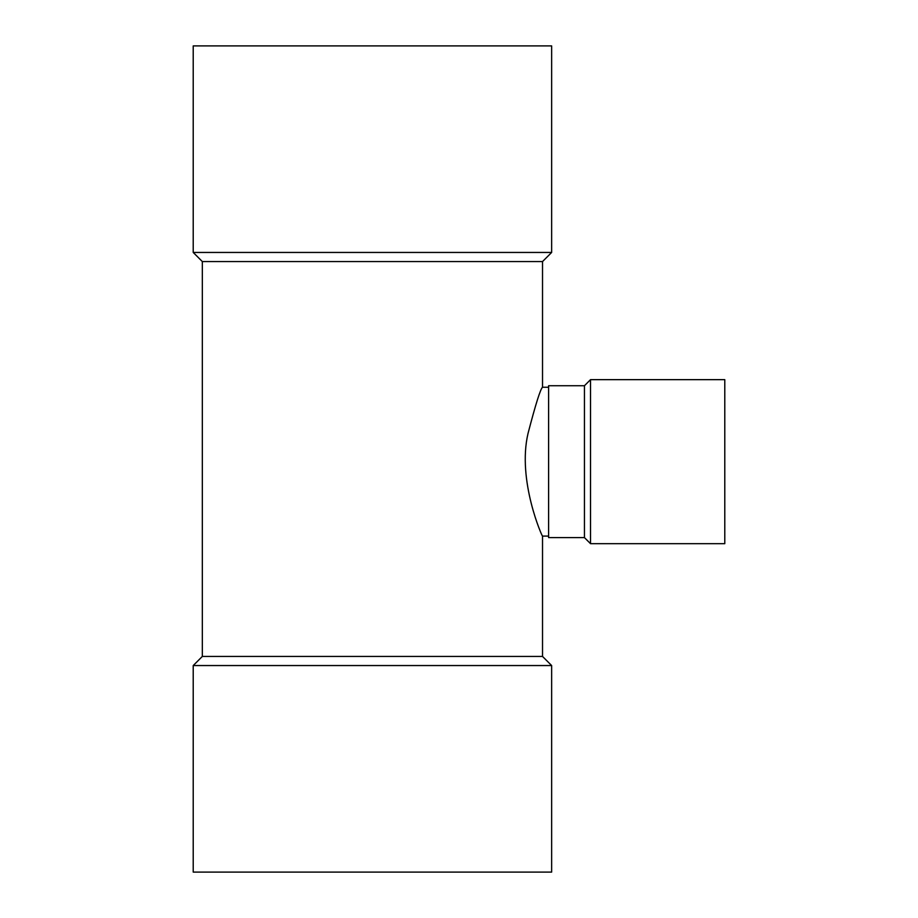 <?xml version="1.0" encoding="UTF-8"?>
<svg xmlns="http://www.w3.org/2000/svg" width="918" height="918" viewBox="0 0 918 918"><rect width="100%" height="100%" fill="white"/><g stroke="black" fill="none" stroke-linecap="round" stroke-linejoin="round"><path stroke-width="1.38" d="M724.784 461.662L724.784 379.65L590.526 379.65L590.526 543.674L724.784 543.674L724.784 461.662M372.433 45.9L551.649 45.9L551.649 252.45L193.216 252.45L193.216 45.9L372.433 45.9M548.608 387.247L542.527 387.247C540.45 388.934 535.619 404.299 528.057 433.319C516.914 480.344 542.595 537.787 542.527 536.089L542.527 656.439L202.327 656.439L202.327 261.561L542.527 261.561L551.649 252.45M542.527 536.089L548.608 536.089M202.327 261.561L193.216 252.45M372.433 872.1L551.649 872.1L551.649 665.55L193.216 665.55L193.216 872.1L372.433 872.1M202.327 656.439L193.216 665.55M584.445 537.604L584.445 385.732L548.608 385.732L548.608 537.604L584.445 537.604L590.526 543.674M542.527 387.247L542.527 261.561M542.527 656.439L551.649 665.55M584.445 385.732L590.526 379.65"/></g></svg>
